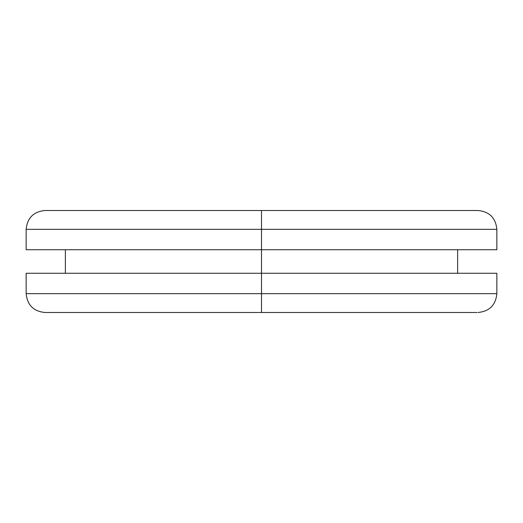 <?xml version="1.0" encoding="UTF-8"?>
<svg xmlns="http://www.w3.org/2000/svg" width="523" height="523" viewBox="0 0 523 523"><rect width="100%" height="100%" fill="white"/><g stroke="black" fill="none" stroke-linecap="round" stroke-linejoin="round"><path stroke-width="0.78" d="M476.983 210.508L261.5 210.508L478.022 210.508L261.5 210.508L261.5 229.336L496.85 229.336L261.5 229.336L261.5 293.665L496.85 293.665L261.5 293.665L261.5 312.493L476.983 312.493M496.85 273.268L26.15 273.268L26.15 293.665L496.85 293.665L496.85 273.268L261.5 273.268L261.5 249.733L26.15 249.733L496.85 249.733L496.85 229.336L26.15 229.336C27.281 217.914 33.557 211.638 44.978 210.508M46.017 312.493L261.5 312.493L261.5 273.268L26.15 273.268M496.85 249.733L261.5 249.733L261.5 210.508L46.017 210.508M261.5 312.493L44.978 312.493L261.5 312.493M261.5 293.665L26.15 293.665L261.5 293.665M261.5 210.508L44.978 210.508L261.5 210.508M261.5 229.336L26.15 229.336L261.5 229.336M496.85 229.336C495.719 217.914 489.443 211.638 478.022 210.508M496.85 293.665C495.719 305.086 489.443 311.362 478.022 312.493M457.625 273.268L457.625 249.733M26.15 249.733L26.15 229.336M65.375 273.268L65.375 249.733M26.15 293.665C27.281 305.086 33.557 311.362 44.978 312.493"/></g></svg>
